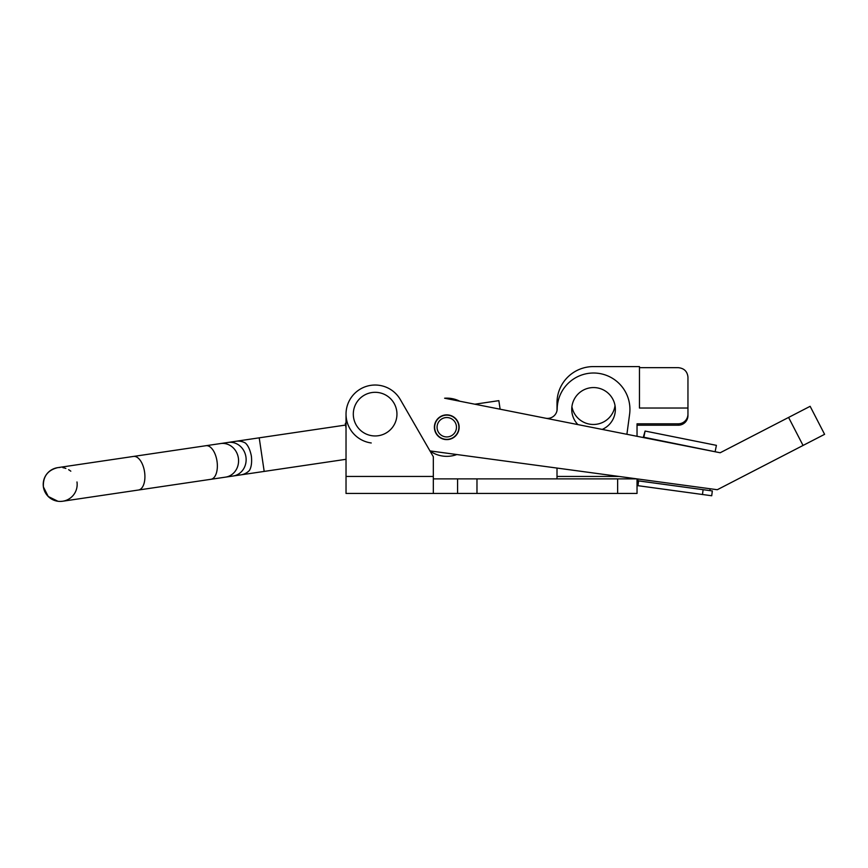<?xml version="1.0" encoding="UTF-8"?>
<svg xmlns="http://www.w3.org/2000/svg" width="868" height="868" viewBox="0 0 868 868"><rect width="100%" height="100%" fill="white"/><g stroke="black" fill="none" stroke-linecap="round" stroke-linejoin="round"><path stroke-width="1.3" d="M615.032 405.508A21.83 21.722 180 0 1 571.904 406.658M433.327 493.436L346.028 493.436L346.028 476.456L433.327 476.456L433.327 493.436L637.036 493.436L637.036 478.886L433.327 478.886M457.577 493.436L457.577 478.886M433.327 476.456L433.327 456.742L400.332 399.584A29.1 29.1 0 0 0 346.028 414.134L346.028 476.456L346.028 459.302L233.123 476.011A16.98 15.461 81.6 0 0 245.937 456.959A16.98 15.461 81.6 0 0 228.154 442.43L236.063 441.259A16.98 15.461 81.6 0 1 245.416 443.06C248.172 445.588 250.158 449.95 251.384 456.156C252.013 462.416 251.373 467.168 249.463 470.402A16.98 15.461 81.6 0 1 241.033 474.839M346.028 428.141L345.323 423.378L346.028 423.269L346.028 414.134A29.1 29.1 0 0 0 347.439 423.063M619.079 476.456L557.006 476.456L557.006 478.886M557.006 476.456L557.006 468.069M557.006 410.564L557.006 402.795A36.38 36.206 180 0 1 593.376 366.589L639.456 366.589L639.456 408.025L687.955 408.025L687.955 414.155A9.7 9.656 180 0 1 678.255 423.812L637.036 423.812L637.036 436.3M687.955 414.155L687.955 415.555A9.7 9.656 180 0 1 678.255 425.211L637.036 425.211M687.955 408.025L687.955 377.07C687.337 371.396 684.103 368.26 678.255 367.663L639.456 367.663M577.914 424.604A21.83 21.83 0 0 1 596.479 387.757A21.83 21.83 0 0 1 602.229 429.41M720.18 452.76L444.611 398.217A29.1 29.1 0 0 1 459.823 401.233L474.861 404.206L498.85 400.658L500.12 409.208L545.603 418.213A9.7 9.7 0 0 0 557.191 408.839A36.38 36.38 0 0 1 598.432 373.338A36.38 36.38 0 0 1 629.604 414.253L626.902 434.293L643.774 437.635L645.098 431.049L643.329 437.136L720.18 452.76L810.137 406.311L824.6 434.325L717.293 489.726L429.964 450.904M459.031 428.901A12.369 12.369 0 0 1 445.11 439.501A12.369 12.369 0 0 1 434.51 425.58A12.369 12.369 0 0 1 448.43 414.98A12.369 12.369 0 0 1 459.031 428.901M371.233 442.973A29.1 29.1 0 0 1 346.028 414.134M717.293 489.726L645.195 479.982M392.043 427.924A21.83 21.83 0 0 1 361.338 431.049A21.83 21.83 0 0 1 358.213 400.343A21.83 21.83 0 0 1 388.918 397.219A21.83 21.83 0 0 1 392.043 427.924M448.192 436.832A9.7 9.7 0 0 1 437.179 428.662A9.7 9.7 0 0 1 445.349 417.649A9.7 9.7 0 0 1 456.362 425.819A9.7 9.7 0 0 1 448.192 436.832M448.55 439.241A12.13 12.13 0 0 1 434.781 429.02A12.13 12.13 0 0 1 444.991 415.251A12.13 12.13 0 0 1 458.771 425.472A12.13 12.13 0 0 1 448.55 439.241M430.051 451.056A29.1 29.1 0 0 0 456.85 454.539M264.187 471.422L259.217 437.83L236.063 441.259M70.807 471.194A16.98 16.969 81.6 0 0 68.626 469.707M65.859 468.438A16.98 16.969 81.6 0 0 62.908 467.689M59.805 467.472A16.98 16.969 81.6 0 0 43.4 486.926A16.98 16.969 81.6 0 0 62.68 501.237L233.123 476.011M259.217 437.83L345.572 425.06M67.65 499.686A16.98 16.969 81.6 0 0 70.254 498.113M72.532 496.095A16.98 16.969 81.6 0 0 74.192 494.044M138.489 490.019A16.98 8.658 81.6 0 0 144.565 471.953A16.98 8.658 81.6 0 0 133.52 456.427L57.711 467.646C47.642 470.174 42.868 476.597 43.4 486.926A16.98 16.969 81.6 0 0 62.68 501.237A16.98 16.969 81.6 0 0 76.981 481.957M645.098 431.049L716.404 445.349L715.156 451.523M644.143 435.812L643.752 437.635M710.057 488.749L638.132 479.027M637.622 479.234L638.034 480.796L712.335 490.941L711.717 495.758L637.383 485.603A6.304 0.629 -82.3 0 1 637.622 479.234L637.654 478.973M709.97 490.474L710.024 488.999M637.958 485.722L638.609 480.915L638.034 480.796M712.335 490.941L638.609 480.915M617.636 493.436L617.636 478.886M476.977 493.436L476.977 478.886M678.255 423.812L678.255 425.211M788.589 417.443L803.052 445.458M133.52 456.427L205.966 445.707A16.98 8.658 81.6 0 1 217.011 461.233A16.98 8.658 81.6 0 1 210.935 479.299M205.966 445.707L220.591 443.548A16.98 15.461 81.6 0 1 238.374 458.076A16.98 15.461 81.6 0 1 225.561 477.129M702.462 494.554L703.113 489.747M220.591 443.548L228.154 442.43M43.4 486.926L48.25 496.496L57.896 501.259M60.608 501.411L62.68 501.237"/></g></svg>
